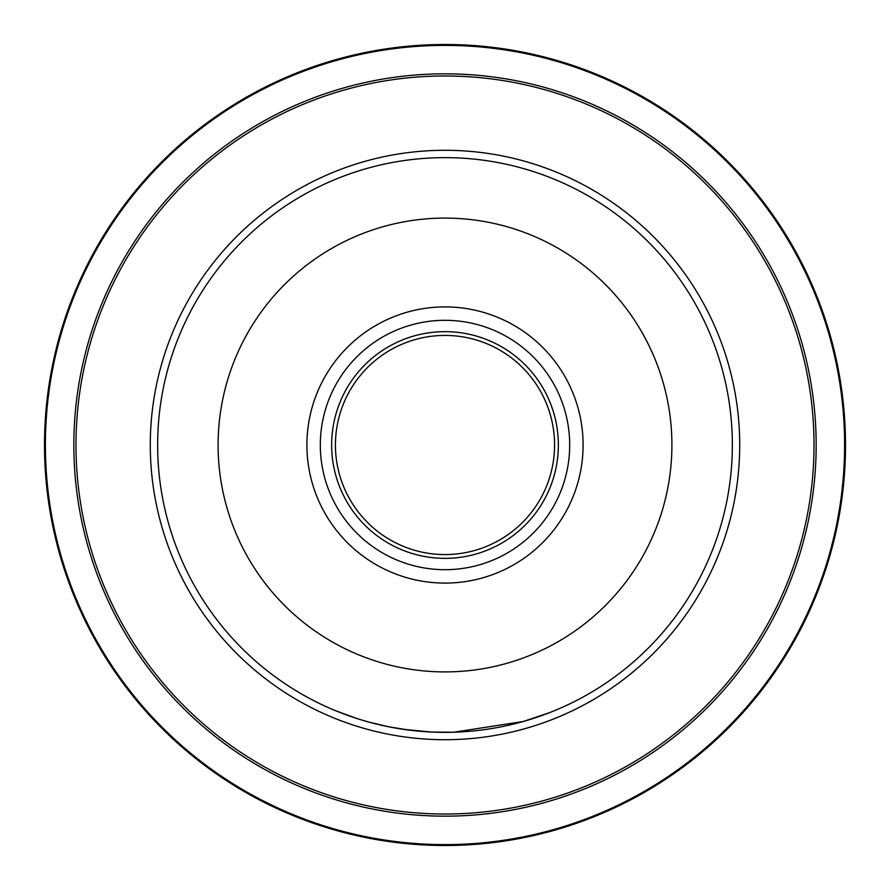 <?xml version="1.0" encoding="UTF-8"?>
<svg xmlns="http://www.w3.org/2000/svg" width="890" height="890" viewBox="0 0 890 890"><rect width="100%" height="100%" fill="white"/><g stroke="black" fill="none" stroke-linecap="round" stroke-linejoin="round"><path stroke-width="1.33" d="M554.57 445A109.57 109.57 0 0 1 445 554.57A109.57 109.57 0 0 1 335.43 445A109.57 109.57 0 0 1 445 335.43A109.57 109.57 0 0 1 554.57 445M331.647 445A113.353 113.353 0 0 0 445 558.353A113.353 113.353 0 0 0 558.353 445A113.353 113.353 0 0 0 445 331.647A113.353 113.353 0 0 0 331.647 445M44.5 445A400.5 400.5 0 0 1 445 44.5A400.5 400.5 0 0 1 845.5 445A400.5 400.5 0 0 1 445 845.5A400.5 400.5 0 0 1 44.5 445A400.5 400.5 0 0 0 445 845.5A400.5 400.5 0 0 0 845.5 445M157.641 445A287.359 287.359 0 0 1 445 157.641A287.359 287.359 0 0 1 732.359 445A287.359 287.359 0 0 1 445 732.359A287.359 287.359 0 0 1 157.641 445A287.359 287.359 0 0 1 445 157.641A287.359 287.359 0 0 1 732.359 445M409.756 730.189L389.064 726.863L368.527 722.001M431.683 732.058L403.048 729.288M386.594 726.362L374.423 723.559M371.564 722.825L370.629 722.569M359.805 719.443L369.917 722.38M366.391 721.401L358.136 718.92M356.979 718.553L356.211 718.297M356.178 718.286L335.486 710.676L355.844 718.185M370.718 722.591L388.207 726.696M431.683 732.047L453.678 732.225L523.287 721.49L550.209 712.412L529.439 719.676M511.772 724.493L519.793 722.457M525.445 720.878L528.382 719.999M453.678 732.225L444.355 732.359M320.311 445A124.689 124.689 0 0 1 445 320.311A124.689 124.689 0 0 1 569.689 445A124.689 124.689 0 0 1 445 569.689A124.689 124.689 0 0 1 320.311 445M306.905 445A138.095 138.095 0 0 1 445 306.905A138.095 138.095 0 0 1 583.095 445A138.095 138.095 0 0 1 445 583.095A138.095 138.095 0 0 1 306.905 445M844.61 445A399.61 399.61 0 0 0 445 45.39A399.61 399.61 0 0 0 45.39 445A399.61 399.61 0 0 0 445 844.61A399.61 399.61 0 0 0 844.61 445M73.837 445A371.163 371.163 0 0 1 445 73.837A371.163 371.163 0 0 1 816.163 445A371.163 371.163 0 0 1 445 816.163A371.163 371.163 0 0 1 73.837 445M814.016 445A369.016 369.016 0 0 0 445 75.984A369.016 369.016 0 0 0 75.984 445A369.016 369.016 0 0 0 445 814.016A369.016 369.016 0 0 0 814.016 445M671.906 445A226.906 226.906 0 0 0 445 218.095A226.906 226.906 0 0 0 218.095 445A226.906 226.906 0 0 0 445 671.906A226.906 226.906 0 0 0 671.906 445M739.712 445A294.712 294.712 0 0 1 445 739.712A294.712 294.712 0 0 1 150.288 445A294.712 294.712 0 0 1 445 150.288A294.712 294.712 0 0 1 739.712 445"/></g></svg>
